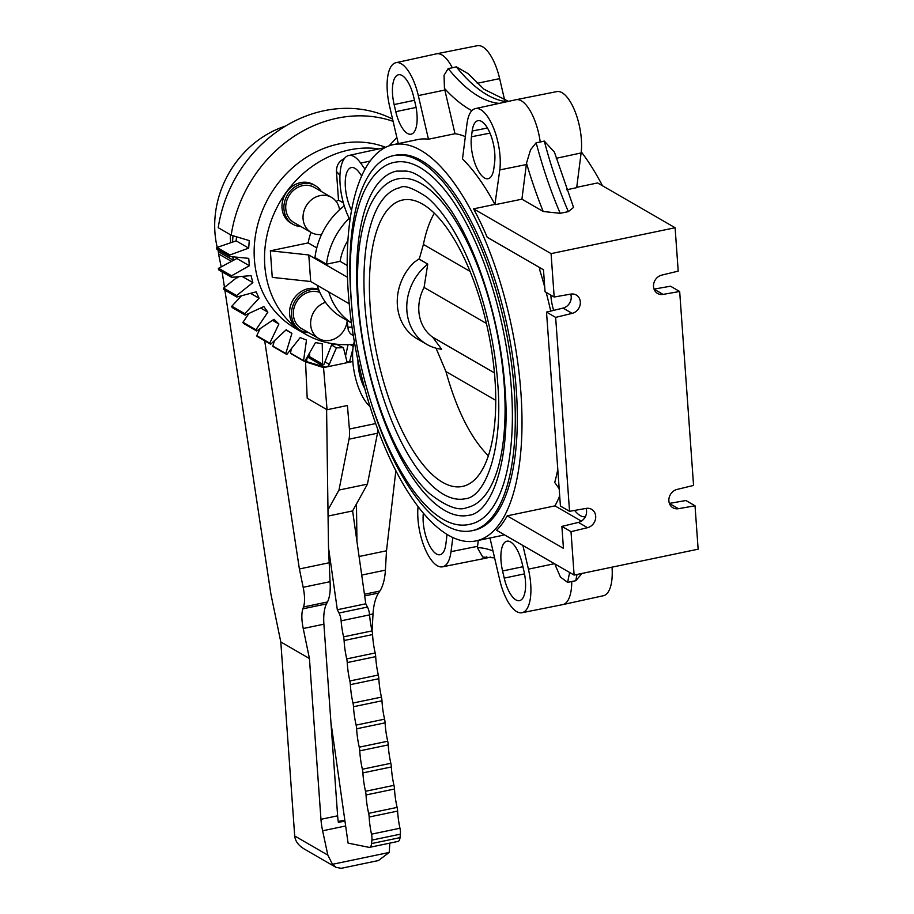 <?xml version="1.0" encoding="UTF-8"?>
<svg xmlns="http://www.w3.org/2000/svg" width="914" height="914" viewBox="0 0 914 914"><rect width="100%" height="100%" fill="white"/><g stroke="black" fill="none" stroke-linecap="round" stroke-linejoin="round"><path stroke-width="1.37" d="M566.703 189.781L576.688 187.656L581.121 152.946A39.051 15.172 -101.8 0 0 575.032 111.428A39.051 15.172 -101.8 0 0 556.797 91.606L516.056 99.706A39.451 15.332 78.2 0 1 540.243 142.036L544.287 141.064A225.415 87.584 -101.8 0 0 568.337 211.625L573.569 207.409L554.432 152.158L544.287 141.064M473.578 208.849L551.073 253.624L554.181 297.016L545.052 291.737L543.476 269.779L487.208 237.263A202.394 78.65 -101.8 0 0 473.578 208.849L494.931 204.382A202.394 78.65 -101.8 0 0 462.495 158.887L466.997 123.721A39.051 15.172 78.2 0 1 475.36 108.606L515.942 99.729A39.451 15.332 78.2 0 1 516.056 99.706M504.745 100.574L499.65 78.627A39.051 15.172 -101.8 0 0 477.359 45.7L436.606 53.8A39.451 15.332 78.2 0 1 452.316 67.785L456.326 66.859A225.415 87.584 -101.8 0 0 507.042 101.671M398.276 143.612L389.593 106.241A39.051 15.172 78.2 0 1 395.922 62.7L436.504 53.823A39.451 15.332 78.2 0 1 436.606 53.8M508.527 101.351L484.066 89.286L468.151 73.68L456.326 66.859M486.751 556.775A39.451 15.332 78.2 0 1 483.392 558.694A39.451 15.332 78.2 0 1 483.278 558.717L442.536 566.817A39.051 15.172 78.2 0 1 424.542 547.6A39.051 15.172 78.2 0 1 418.075 506.596M582.001 573.432L575.797 580.721L571.753 581.475A39.451 15.332 78.2 0 1 562.83 604.6L603.411 595.722A39.051 15.172 -101.8 0 0 612.037 567.16M562.83 604.6A39.451 15.332 78.2 0 1 562.716 604.622L521.974 612.723A39.051 15.172 78.2 0 1 499.684 579.796L489.973 537.992M475.966 540.917A202.394 78.65 -101.8 0 0 517.404 359.922A202.394 78.65 -101.8 0 0 420.817 150.364A202.394 78.65 -101.8 0 0 393.249 144.663A202.394 78.65 -101.8 0 0 351.81 325.658A202.394 78.65 -101.8 0 0 448.397 535.216A202.394 78.65 -101.8 0 0 475.966 540.917L500.358 535.821A202.394 78.65 -101.8 0 0 504.288 534.724M554.181 297.016L570.77 294.102A10.145 8.832 -60 0 1 576.254 295.016A10.145 8.832 -60 0 1 580.093 304.979A10.145 8.832 -60 0 1 572.153 313.376L555.643 317.375L546.515 312.097L560.419 506.048L569.548 511.314L586.137 508.401A10.145 8.832 -60 0 1 591.621 509.327A10.145 8.832 -60 0 1 595.46 519.278A10.145 8.832 -60 0 1 587.519 527.686L571.01 531.674L574.118 575.077L496.622 530.303A202.394 78.65 -101.8 0 0 507.179 515.85L554.958 505.876A202.394 78.65 -101.8 0 0 559.688 495.868M559.174 488.739L554.729 482.489A202.394 78.65 -101.8 0 0 557.791 469.419M550.708 311.08A202.394 78.65 -101.8 0 0 546.161 292.377M544.71 286.996A202.394 78.65 -101.8 0 0 539.443 269.116L541.214 268.465M581.258 151.827A202.394 78.65 78.2 0 1 602.497 185.782M576.734 187.313L597.607 182.949L675.103 227.735L551.073 253.624M379.002 148.879A101.431 88.281 120 0 0 349.365 149.919A101.431 88.281 120 0 0 267.494 233.104A101.431 88.281 120 0 0 305.527 334.181L295.142 328.183A101.431 88.281 -60 0 1 257.108 227.106A101.431 88.281 -60 0 1 338.98 143.921A101.431 88.281 -60 0 1 385.674 147.303M427.752 264.1L424.073 287.453A40.57 35.315 120 0 0 432.71 337.22L441.645 349.251A49.596 43.164 -60 0 1 426.804 344.384A49.596 43.164 -60 0 1 427.752 264.1L419.229 259.176L423.399 244.449C425.958 231.802 429.591 221.382 434.31 213.191M393.42 155.654L395.454 155.231A191.597 74.445 78.2 0 1 516.296 389.992A191.597 74.445 78.2 0 1 473.76 530.349L471.727 530.771A191.597 74.445 -101.8 0 0 514.262 390.415A191.597 74.445 -101.8 0 0 393.42 155.654A191.597 74.445 -101.8 0 0 350.885 296.01A191.597 74.445 -101.8 0 0 352.198 310.817M371.872 405.073A191.597 74.445 -101.8 0 0 471.727 530.771M504.174 384.588A167.936 65.248 -101.8 0 0 398.253 178.824C390.312 180.127 378.876 186.547 369.519 206.804C359.362 230.705 355.66 262.866 358.391 303.277C362.241 359.956 380.989 423.742 405.588 463.432C413.197 475.863 421.114 485.871 429.363 493.457C446.306 506.584 458.817 511.303 466.883 507.601A167.936 65.248 -101.8 0 0 504.174 384.588M400.103 187.656A158.922 61.752 -101.8 0 0 364.812 304.065A158.922 61.752 -101.8 0 0 465.043 498.781C485.437 497.33 503.306 449.254 497.753 383.8C493.914 326.092 473.863 260.421 448.763 222.81C441.393 211.614 433.99 202.988 426.564 196.921C412.614 187.838 403.794 184.742 400.103 187.656M511.383 388.758A184.834 71.818 -101.8 0 0 394.802 162.281C386.851 163.537 374.134 169.867 363.429 192.888C352.256 219.166 348.177 254.572 351.193 299.118C358.288 412.865 419.366 537.523 470.344 524.156A184.834 71.818 -101.8 0 0 511.383 388.758M396.642 171.101A175.819 68.322 -101.8 0 0 357.603 299.906A175.819 68.322 -101.8 0 0 468.494 515.325C491.492 513.508 511.052 460.245 504.962 387.97C500.723 324.219 478.582 251.693 450.831 210.094C433.385 185.291 418.543 172.289 406.273 171.089L396.642 171.101M494.954 379.264A146.309 56.851 -101.8 0 0 405.382 199.606A146.309 56.851 -101.8 0 0 370.193 307.173A146.309 56.851 -101.8 0 0 465.112 485.711A146.309 56.851 -101.8 0 0 494.954 379.264M419.412 258.685L413.859 262.501A49.596 43.164 -60 0 0 417.287 338.888L426.804 344.384M319.911 292.503A20.291 17.652 120 0 0 296.41 302.146A20.291 17.652 120 0 0 299.712 327.349A20.291 17.652 120 0 0 301.529 328.572L318.826 338.568A20.291 17.652 120 0 0 347.24 320.54M325.475 302.294A20.291 17.652 120 0 0 311.24 318.278A20.291 17.652 120 0 0 317.021 337.346A20.291 17.652 120 0 0 318.826 338.568M318.872 290.024A22.313 19.422 120 0 0 294.331 302.248A22.313 19.422 120 0 0 298.524 328.983A22.313 19.422 120 0 0 300.512 330.331L298.592 329.223A22.313 19.422 -60 0 1 296.593 327.875A22.313 19.422 -60 0 1 292.914 300.226A22.313 19.422 -60 0 1 318.666 289.487M339.54 209.809A20.291 17.652 120 0 0 331.519 197.367L314.222 187.37A20.291 17.652 120 0 0 290.161 193.997A20.291 17.652 120 0 0 293.92 222.502L311.228 232.499A20.291 17.652 120 0 0 321.602 234.418M331.519 197.367A20.291 17.652 120 0 0 307.458 203.993A20.291 17.652 120 0 0 311.228 232.499M292.914 224.25L290.983 223.142A22.313 19.422 -60 0 1 286.847 191.791A22.313 19.422 -60 0 1 313.319 184.502L315.239 185.611A22.313 19.422 120 0 0 288.767 192.9A22.313 19.422 120 0 0 292.914 224.25A22.313 19.422 120 0 0 300.935 226.546M321.225 191.414A22.313 19.422 120 0 0 315.239 185.611M393.1 121.322A128.486 111.828 120 0 0 337.14 118.203A128.486 111.828 120 0 0 231.185 235.184L218.218 227.689A128.486 111.828 -60 0 1 324.162 110.708A128.486 111.828 -60 0 1 392.586 119.106M233.059 260.124L218.366 251.636A95.502 83.128 -60 0 1 217.806 249.613M217.235 247.363A95.502 83.128 -60 0 1 285.511 126.063M230.659 242.473A95.502 83.128 -60 0 1 230.339 234.692M221.188 266.831L218.515 253.875L231.173 261.187M264.694 340.796L299.392 568.976L303.174 587.302C304.888 595.837 305.002 602.395 303.528 606.976L302.877 608.827C301.403 613.408 301.517 619.966 303.231 628.512L309.435 658.514L280.804 641.971L270.887 594.009L224.89 290.149M224.478 287.384L222.125 271.835M372.067 630.991L373.026 613.934C373.598 604.919 375.448 597.95 378.556 593.037L379.881 591.038C383 586.114 384.84 579.145 385.411 570.13L386.496 550.788L395.853 470.756M238.668 276.691L237.229 277.833A111.474 97.021 -60 0 1 236.932 276.839M236.715 257.188L236.829 258.502L218.617 268.282A4.307 3.747 -60 0 0 218.366 268.442A128.486 111.828 -60 0 0 218.595 269.801L231.573 277.296A4.307 3.747 120 0 0 231.848 277.285L251.042 275.617L252.858 282.609L236.589 295.565A4.307 3.747 120 0 0 236.36 295.77A128.486 111.828 120 0 0 236.817 297.027A4.307 3.747 120 0 0 237.092 296.97L256.126 291.829L259.073 298.238L244.792 313.731A4.307 3.747 120 0 0 244.598 313.97A128.486 111.828 120 0 0 245.249 315.113A4.307 3.747 120 0 0 245.523 314.999L263.849 306.533L267.848 312.177L255.954 329.76A4.307 3.747 120 0 0 255.794 330.023A128.486 111.828 120 0 0 256.64 330.994A4.307 3.747 120 0 0 256.891 330.845L273.972 319.306L278.896 324.013L269.756 343.161A4.307 3.747 120 0 0 269.63 343.447A128.486 111.828 120 0 0 270.635 344.235A4.307 3.747 120 0 0 270.864 344.03L286.196 329.76L291.909 333.393L285.785 353.547A4.307 3.747 120 0 0 285.705 353.844A128.486 111.828 120 0 0 286.836 354.426A4.307 3.747 120 0 0 287.042 354.186L300.18 337.597L306.498 340.054L303.574 360.619L290.595 353.124L291.189 348.942M233.447 260.41A111.474 97.021 -60 0 1 233.036 256.823M236.475 236.783L236.166 240.885L216.961 247.454A4.307 3.747 -60 0 0 216.698 247.568A128.486 111.828 -60 0 0 216.698 248.974L229.677 256.468A4.307 3.747 120 0 0 229.951 256.514L248.734 258.365L249.362 265.734L231.596 275.777A4.307 3.747 120 0 0 231.345 275.937A128.486 111.828 120 0 0 231.573 277.296M232.59 242.187A111.474 97.021 -60 0 1 232.99 235.732M329.257 364.366A4.307 3.747 -60 0 1 326.995 366.88L347.217 362.664L343.413 347.697L336.421 347.857L329.257 364.366L324.973 361.887M323.533 367.611L305.539 361.807L307.207 398.253L327.075 409.735L323.533 367.611L326.995 366.88L325.018 367.142L307.298 356.906M307.31 356.883L309.618 356.06M303.574 360.619A4.307 3.747 120 0 0 303.539 360.927A128.486 111.828 120 0 0 304.773 361.27A4.307 3.747 120 0 0 304.945 361.007L315.49 342.579L322.254 343.79L322.596 364.172A4.307 3.747 120 0 0 322.619 364.469A128.486 111.828 120 0 0 323.545 364.549A4.307 3.747 120 0 0 324.093 364.16L331.702 344.578L338.694 344.498L338.888 345.549L343.413 347.697M325.018 367.142L306.533 361.601L307.241 356.997M305.539 361.807L306.533 361.601M352.918 348.874L349.445 362.195L346.92 361.498M353.25 346.36L350.073 344.532M328.069 516.067L352.61 510.937L367.439 484.123L377.482 433.236A22.542 8.763 -101.8 0 0 377.939 429.82M327.075 409.735L347.411 405.496L349.399 429.043A22.542 8.763 78.2 0 1 349.022 439.177L338.98 490.064L327.977 509.943L326.595 409.461M336.421 347.857L331.519 345.024M337.095 344.521L338.888 345.549M347.217 362.664L352.827 361.487M369.587 847.347A9.014 3.507 78.2 0 1 368.993 847.347L348.085 843.108L330.925 722.277L323.899 624.193A33.807 13.139 78.2 0 1 326.492 603.903L327.475 601.972A33.807 13.139 -101.8 0 0 330.057 581.681L328.503 547.589L337.323 609.741L339.014 613.008A9.014 3.507 78.2 0 1 341.128 620.812A45.083 17.515 -101.8 0 0 343.584 636.841A9.014 3.507 78.2 0 1 344.098 640.52A45.083 17.515 -101.8 0 0 346.714 658.903A9.014 3.507 78.2 0 1 347.24 662.581A45.083 17.515 -101.8 0 0 349.845 680.976A9.014 3.507 78.2 0 1 350.37 684.655A45.083 17.515 -101.8 0 0 352.975 703.049A9.014 3.507 78.2 0 1 353.501 706.728A45.083 17.515 -101.8 0 0 356.117 725.11A9.014 3.507 78.2 0 1 356.631 728.789A45.083 17.515 -101.8 0 0 359.248 747.172A9.014 3.507 78.2 0 1 359.762 750.851A45.083 17.515 -101.8 0 0 362.378 769.234A9.014 3.507 78.2 0 1 362.904 772.901A45.083 17.515 -101.8 0 0 365.509 791.284A9.014 3.507 78.2 0 1 366.034 794.963A45.083 17.515 -101.8 0 0 368.639 813.346A9.014 3.507 78.2 0 1 369.165 817.025A45.083 17.515 -101.8 0 0 371.495 834.174A9.014 3.507 78.2 0 1 371.918 840.103L371.552 843.576A9.014 3.507 78.2 0 1 369.587 847.347L398.047 841.406A9.014 3.507 -101.8 0 0 400.024 837.635L400.389 834.162A9.014 3.507 -101.8 0 0 399.966 828.233A45.083 17.515 78.2 0 1 397.624 811.084A9.014 3.507 -101.8 0 0 397.11 807.405A45.083 17.515 78.2 0 1 394.494 789.022A9.014 3.507 -101.8 0 0 393.968 785.343A45.083 17.515 78.2 0 1 391.363 766.96A9.014 3.507 -101.8 0 0 390.838 763.293A45.083 17.515 78.2 0 1 388.233 744.91A9.014 3.507 -101.8 0 0 387.707 741.231A45.083 17.515 78.2 0 1 385.102 722.848A9.014 3.507 -101.8 0 0 384.577 719.169A45.083 17.515 78.2 0 1 381.972 700.787A9.014 3.507 -101.8 0 0 381.446 697.108A45.083 17.515 78.2 0 1 378.83 678.714A9.014 3.507 -101.8 0 0 378.316 675.035A45.083 17.515 78.2 0 1 375.7 656.64A9.014 3.507 -101.8 0 0 375.174 652.962A45.083 17.515 78.2 0 1 372.569 634.579A9.014 3.507 -101.8 0 0 372.044 630.9A45.083 17.515 78.2 0 1 369.587 614.871A9.014 3.507 -101.8 0 0 367.474 607.067L365.794 603.8L352.61 510.937M337.323 609.741L365.794 603.8M338.98 490.064L367.439 484.123M356.449 504.002L356.963 541.648M344.818 820.109L338.249 821.48M328.503 547.589L327.977 509.943M344.955 821.046L338.386 822.406A33.807 13.139 78.2 0 1 337.632 815.814L330.925 722.277M274.52 340.636L272.806 346.052A4.307 3.747 -60 0 0 272.738 346.349L285.705 353.844M299.392 568.976L328.709 562.853M218.515 253.875L218.343 251.533M359.076 556.512L386.496 550.788M309.435 658.514L320.963 819.298A33.807 13.139 -101.8 0 0 322.619 830.792L327.84 855.104L332.468 864.301L336.055 867.386L341.276 868.3L378.43 860.542L389.193 852.454L389.821 843.119M336.055 867.386L304.282 849.026C298.444 845.507 295.256 841.154 294.708 835.967L280.804 641.971M322.619 364.469L309.64 356.974A4.307 3.747 -60 0 1 309.629 356.677L309.56 352.941M322.596 364.172L309.629 356.677M345.538 356.037L348.074 344.624M303.539 360.927L290.572 353.432A4.307 3.747 -60 0 1 290.595 353.124M236.817 297.027L223.839 289.532A128.486 111.828 -60 0 1 223.393 288.276A4.307 3.747 -60 0 1 223.622 288.07L237.08 277.342M245.249 315.113L232.282 307.618A128.486 111.828 -60 0 1 231.619 306.476A4.307 3.747 -60 0 1 231.825 306.236L241.445 295.793M256.64 330.994L243.661 323.499A128.486 111.828 -60 0 1 242.827 322.528A4.307 3.747 -60 0 1 242.987 322.265L248.962 313.411M270.635 344.235L257.657 336.729A128.486 111.828 -60 0 1 256.663 335.941A4.307 3.747 -60 0 1 256.777 335.667L260.124 328.663M300.512 330.331A22.313 19.422 120 0 0 308.532 332.627M436.047 348.2L445.941 371.564C456.714 410.18 470.847 438.263 488.362 455.789M231.185 235.184A4.307 3.747 120 0 0 231.436 235.275L249.271 240.599L248.688 248.128L229.94 254.949A4.307 3.747 120 0 0 229.677 255.075L216.698 247.568M229.94 254.949L216.961 247.454M248.688 248.128L236.166 240.885M229.677 255.075A128.486 111.828 120 0 0 229.677 256.468M231.345 275.937L218.366 268.442M231.596 275.777L218.617 268.282M249.362 265.734L236.829 258.502M236.36 295.77L223.393 288.276M236.589 295.565L223.622 288.07M252.858 282.609L242.096 276.394M244.598 313.97L231.619 306.476M244.792 313.731L231.825 306.236M259.073 298.238L250.573 293.325M255.794 330.023L242.827 322.528M255.954 329.76L242.987 322.265M267.848 312.177L260.639 308.018M269.63 343.447L256.663 335.941M269.756 343.161L256.777 335.667M278.896 324.013L272.475 320.311M285.785 353.547L272.806 346.052M291.909 333.393L285.968 329.965M305.527 334.181A101.431 88.281 120 0 0 353.638 344.258M311.011 232.373A54.097 47.082 120 0 0 308.178 242.907L270.35 250.802L272.258 277.376L310.691 281.523L349.217 303.791M344.327 158.636C339.083 161.104 336.455 165.354 336.455 171.421L338.511 200.132A54.097 47.082 120 0 0 336.169 201.48M347.183 321.1L348.303 330.388L350.313 333.656L353.341 335.758M338.511 200.132L343.39 202.942M316.792 247.888L308.178 242.907M328.777 291.977A68.756 59.833 120 0 0 351.422 322.871M349.205 218.252A68.756 59.833 120 0 0 326.515 264.18L314.976 257.52A68.756 59.833 -60 0 1 344.235 205.833M347.948 240.325A54.097 47.082 120 0 0 340.088 261.347L326.515 264.18M351.433 322.962L342.247 317.661A68.756 59.833 -60 0 1 317.238 285.317M270.35 250.802L308.783 254.96L347.469 277.308M347.217 265.471L340.088 261.347M654.036 289.11L670.533 286.208L679.673 291.486L663.084 294.399A10.145 8.832 -60 0 1 657.6 293.485A10.145 8.832 -60 0 1 653.761 283.523A10.145 8.832 -60 0 1 661.702 275.125L678.211 271.127L675.103 227.735M669.402 503.408L685.9 500.518L695.028 505.785L678.439 508.698A10.145 8.832 -60 0 1 672.955 507.784A10.145 8.832 -60 0 1 669.117 497.833A10.145 8.832 -60 0 1 677.057 489.424L693.566 485.425L679.673 291.486M507.179 515.85L563.447 548.366L561.87 526.407L578.391 522.408A10.145 8.832 120 0 0 586.045 508.424M546.515 312.097L563.024 308.109A10.145 8.832 120 0 0 570.69 294.114M554.958 505.876L581.361 521.129M465.352 136.62A202.394 78.65 -101.8 0 0 455.001 133.718L428.46 139.225A202.394 78.65 -101.8 0 0 417.641 139.568L393.249 144.663M351.559 210.437A26.712 10.374 78.2 0 1 345.229 183.428A26.712 10.374 78.2 0 1 351.376 167.559A26.712 10.374 78.2 0 1 359.431 172.78L361.693 175.956M413.779 97.284L415.436 104.402A26.712 10.374 78.2 0 1 411.14 134.175A26.712 10.374 78.2 0 1 395.785 111.679L394.128 104.562A26.712 10.374 78.2 0 1 398.573 74.754A26.712 10.374 78.2 0 1 413.779 97.284M494.611 162.612L493.88 168.359A26.712 10.374 78.2 0 1 488.19 178.698A26.712 10.374 78.2 0 1 475.657 165.285A26.712 10.374 78.2 0 1 471.441 136.769L472.184 131.022A26.712 10.374 78.2 0 1 478.011 120.659A26.712 10.374 78.2 0 1 490.464 134.267A26.712 10.374 78.2 0 1 494.611 162.612M553.667 310.372A26.392 10.26 78.2 0 1 550.834 295.073M504.231 578.116L502.574 570.987A26.712 10.374 78.2 0 1 507.007 541.191A26.712 10.374 78.2 0 1 522.225 563.721L523.882 570.839A26.712 10.374 78.2 0 1 519.586 600.612A26.712 10.374 78.2 0 1 504.231 578.116L524.51 573.866M446.866 534.302A26.712 10.374 78.2 0 1 446.558 538.632L445.826 544.378A26.712 10.374 78.2 0 1 440.137 554.707A26.712 10.374 78.2 0 1 427.695 541.511A26.712 10.374 78.2 0 1 423.342 513.154M364.697 388.427A26.712 10.374 78.2 0 1 357.922 360.31M585.348 516.707A39.211 15.241 78.2 0 1 574.632 510.423M522.911 545.487L528.418 569.159A39.051 15.172 78.2 0 1 521.974 612.723M571.753 581.475L567.663 582.424L560.431 577.042L555.312 565.286A236.68 91.971 78.2 0 1 555.541 564.338M555.049 564.052A39.313 15.275 78.2 0 1 555.312 565.286M574.118 575.077L698.136 549.188L695.028 505.785M452.818 537.523L451.013 551.679A39.051 15.172 78.2 0 1 442.536 566.817M478.296 540.437L477.554 546.309A39.313 15.275 78.2 0 1 477.359 547.635L482.775 557.083L494.577 557.848M369.953 406.444A39.051 15.172 78.2 0 1 354.312 341.585M350.039 219.828A39.051 15.172 78.2 0 1 339.905 179.898A39.051 15.172 78.2 0 1 348.725 155.494A39.051 15.172 78.2 0 1 360.676 163.092L365.017 169.216M395.922 62.7A39.051 15.172 78.2 0 1 418.315 95.593L428.46 139.225M452.316 67.785L448.191 68.561L444.055 75.256L444.444 88.384A39.313 15.275 78.2 0 1 444.844 90.04L455.001 133.718M475.36 108.606A39.051 15.172 78.2 0 1 493.663 128.28A39.051 15.172 78.2 0 1 499.798 169.913L494.931 204.382M540.243 142.036L536.152 142.767L530.566 149.747L526.498 163.183A39.313 15.275 78.2 0 1 526.338 164.554L521.917 199.183L495.365 204.633M521.917 199.183L543.213 211.5L560.213 213.316L568.337 211.625M571.01 531.674L561.87 526.407M555.643 317.375L569.548 511.314M308.783 254.96L310.691 281.523M556.238 158.305L581.121 152.946M477.245 83.288L499.65 78.627M371.552 843.576L400.024 837.635M371.918 840.103L400.389 834.162M371.495 834.174L399.966 828.233M369.165 817.025L397.624 811.084M368.639 813.346L397.11 807.405M366.034 794.963L394.494 789.022M365.509 791.284L393.968 785.343M362.904 772.901L391.363 766.96M362.378 769.234L390.838 763.293M359.762 750.851L388.233 744.91M359.248 747.172L387.707 741.231M356.631 728.789L385.102 722.848M356.117 725.11L384.577 719.169M353.501 706.728L381.972 700.787M352.975 703.049L381.446 697.108M350.37 684.655L378.83 678.714M349.845 680.976L378.316 675.035M347.24 662.581L375.7 656.64M346.714 658.903L375.174 652.962M344.098 640.52L372.569 634.579M343.584 636.841L372.044 630.9M341.128 620.812L369.587 614.871M339.014 613.008L367.474 607.067M349.022 439.177L377.482 433.236M349.399 429.043L375.654 423.57M303.174 587.302L330.057 581.681M361.716 575.077L385.411 570.13M303.528 606.976L327.475 601.972M364.435 594.26L379.881 591.038M302.877 608.827L326.492 603.903M364.675 595.928L378.556 593.037M303.231 628.512L323.899 624.193M369.576 614.654L373.026 613.934M322.619 830.792L345.652 825.982M320.963 819.298L337.632 815.814M294.708 835.967L327.84 855.104M332.468 864.301L389.193 852.454M424.073 287.453L486.431 323.476M423.399 244.449L470.07 271.412M432.71 337.22L494.428 372.889M445.941 371.564L495.742 400.343M339.962 175.362L336.455 171.421M347.628 327.235L352.016 327.143M416.064 107.429L395.785 111.679M414.476 100.289L394.128 104.562M490.007 133.136L471.441 136.769M487.459 128.029L472.184 131.022M522.922 566.726L502.574 570.987M554.444 563.71L528.418 569.159M569.662 572.507A225.415 87.584 -101.8 0 0 567.663 582.424M575.797 580.721A225.415 87.584 78.2 0 1 577.008 574.472M477.554 546.309L451.013 551.679M477.359 547.635A236.68 91.971 78.2 0 1 492.977 550.948M370.17 161.047L360.676 163.092M398.127 142.95A236.68 91.971 78.2 0 1 397.579 143.761M444.844 90.04L418.315 95.593M526.338 164.554L499.798 169.913M471.887 110.651A236.68 91.971 78.2 0 1 444.444 88.384M448.191 68.561A225.415 87.584 -101.8 0 0 499.17 103.396M536.152 142.767A225.415 87.584 -101.8 0 0 560.213 213.316M678.439 508.698L669.425 503.5M663.084 294.399L654.07 289.19M587.519 527.686L578.391 522.408M572.153 313.376L563.024 308.109M543.213 211.5A236.68 91.971 78.2 0 1 526.498 163.183M490.807 557.072L483.392 558.694M232.739 256.788L233.287 259.987M348.725 155.494L385.274 147.508M389.067 145.852L396.859 137.5"/></g></svg>
